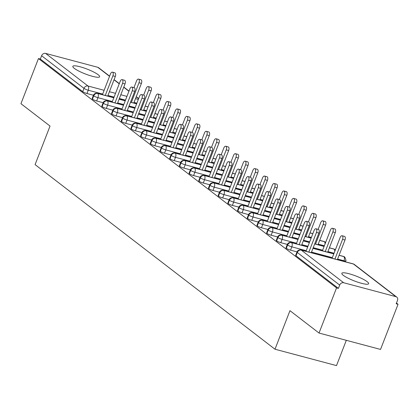 <?xml version="1.0" encoding="UTF-8"?>
<svg xmlns="http://www.w3.org/2000/svg" width="419" height="419" viewBox="0 0 419 419"><rect width="100%" height="100%" fill="white"/><g stroke="black" fill="none" stroke-linecap="round" stroke-linejoin="round"><path stroke-width="0.63" d="M343.308 275.335A14.387 2.587 -158.8 0 1 341.825 273.308A14.387 2.587 -158.8 0 1 352.499 274.78A14.387 2.587 -158.8 0 1 367.164 281.688A14.387 2.587 -158.8 0 1 368.647 283.715A14.387 2.587 -158.8 0 1 357.973 282.244A14.387 2.587 -158.8 0 1 343.308 275.335M74.304 68.355A14.387 2.587 -158.8 0 1 72.822 66.333A14.387 2.587 -158.8 0 1 83.496 67.799A14.387 2.587 -158.8 0 1 98.161 74.713A14.387 2.587 -158.8 0 1 99.649 76.735A14.387 2.587 -158.8 0 1 88.969 75.268A14.387 2.587 -158.8 0 1 74.304 68.355M398.05 304.283L396.185 303.785L397.463 300.491A3.373 2.828 127.6 0 0 396.725 297.071A3.373 2.828 127.6 0 0 395.871 296.652L343.685 282.746A3.373 2.828 127.6 0 0 339.689 285.098L338.411 288.392L336.546 287.9L319.032 333.047L380.536 349.43L398.05 304.283L396.468 303.063M346.314 340.312L336.504 365.604L275 349.221L35.081 164.62L50.034 126.067L20.95 103.692L38.464 58.545L40.324 59.042L82.711 91.651L83.989 88.357L41.607 55.743L40.324 59.042M41.607 55.743A3.373 2.828 -52.4 0 1 45.598 53.396L97.784 67.297A3.373 2.828 -52.4 0 1 98.643 67.716L109.616 76.158M336.546 287.9L38.464 58.545M319.032 333.047L289.953 310.668L275 349.221M93.442 95.244L86.963 93.516A3.373 0.608 -158.8 0 1 82.711 91.651M338.411 288.392L296.024 255.784A3.373 0.608 -158.8 0 1 295.673 255.307L296.956 252.008A3.373 0.608 21.2 0 0 297.301 252.484L296.024 255.784M297.008 251.877L290.529 250.148A3.373 0.608 -158.8 0 1 286.329 248.326A3.373 0.608 -158.8 0 1 285.983 247.849L287.261 244.549A3.373 0.608 21.2 0 0 287.607 245.026L286.329 248.326M287.314 244.418L280.835 242.69A3.373 0.608 -158.8 0 1 276.634 240.862A3.373 0.608 -158.8 0 1 276.289 240.391L277.567 237.091A3.373 0.608 21.2 0 0 277.912 237.568L276.634 240.862M277.624 236.96L271.14 235.232A3.373 0.608 -158.8 0 1 266.94 233.404A3.373 0.608 -158.8 0 1 266.594 232.933L267.872 229.633A3.373 0.608 21.2 0 0 268.223 230.11L266.94 233.404M267.93 229.497L261.446 227.774A3.373 0.608 -158.8 0 1 257.25 225.946A3.373 0.608 -158.8 0 1 256.899 225.474L258.177 222.175A3.373 0.608 21.2 0 0 258.528 222.646L257.25 225.946M258.235 222.039L251.756 220.315A3.373 0.608 -158.8 0 1 247.556 218.488A3.373 0.608 -158.8 0 1 247.205 218.016L248.488 214.717A3.373 0.608 21.2 0 0 248.834 215.188L247.556 218.488M248.54 214.58L242.062 212.857A3.373 0.608 -158.8 0 1 237.861 211.029A3.373 0.608 -158.8 0 1 237.51 210.553L238.793 207.258A3.373 0.608 21.2 0 0 239.139 207.73L237.861 211.029M238.846 207.122L232.367 205.399A3.373 0.608 -158.8 0 1 228.166 203.571A3.373 0.608 -158.8 0 1 227.821 203.095L229.099 199.8A3.373 0.608 21.2 0 0 229.444 200.272L228.166 203.571M229.151 199.664L222.672 197.936A3.373 0.608 -158.8 0 1 218.472 196.113A3.373 0.608 -158.8 0 1 218.126 195.636L219.404 192.337A3.373 0.608 21.2 0 0 219.75 192.813L218.472 196.113M219.462 192.206L212.978 190.477A3.373 0.608 -158.8 0 1 208.777 188.655A3.373 0.608 -158.8 0 1 208.432 188.178L209.71 184.879A3.373 0.608 21.2 0 0 210.06 185.355L208.777 188.655M209.767 184.748L203.283 183.019A3.373 0.608 -158.8 0 1 199.083 181.197A3.373 0.608 -158.8 0 1 198.737 180.72L200.015 177.42A3.373 0.608 21.2 0 0 200.366 177.897L199.083 181.197M200.073 177.289L193.588 175.561A3.373 0.608 -158.8 0 1 189.393 173.738A3.373 0.608 -158.8 0 1 189.042 173.262L190.32 169.962A3.373 0.608 21.2 0 0 190.671 170.439L189.393 173.738M190.378 169.831L183.899 168.103A3.373 0.608 -158.8 0 1 179.699 166.275A3.373 0.608 -158.8 0 1 179.348 165.804L180.631 162.504A3.373 0.608 21.2 0 0 180.977 162.981L179.699 166.275M180.683 162.373L174.204 160.645A3.373 0.608 -158.8 0 1 170.004 158.817A3.373 0.608 -158.8 0 1 169.658 158.345L170.936 155.046A3.373 0.608 21.2 0 0 171.282 155.522L170.004 158.817M170.989 154.915L164.51 153.186A3.373 0.608 -158.8 0 1 160.309 151.359A3.373 0.608 -158.8 0 1 159.964 150.887L161.242 147.588A3.373 0.608 21.2 0 0 161.587 148.064L160.309 151.359M161.294 147.451L154.815 145.728A3.373 0.608 -158.8 0 1 150.615 143.9A3.373 0.608 -158.8 0 1 150.269 143.429L151.547 140.129A3.373 0.608 21.2 0 0 151.898 140.601L150.615 143.9M151.605 139.993L145.121 138.27A3.373 0.608 -158.8 0 1 140.92 136.442A3.373 0.608 -158.8 0 1 140.575 135.971L141.852 132.671A3.373 0.608 21.2 0 0 142.203 133.142L140.92 136.442M141.91 132.535L135.426 130.812A3.373 0.608 -158.8 0 1 131.231 128.984A3.373 0.608 -158.8 0 1 130.88 128.507L132.158 125.213A3.373 0.608 21.2 0 0 132.509 125.684L131.231 128.984M132.215 125.077L125.737 123.354A3.373 0.608 -158.8 0 1 121.536 121.526A3.373 0.608 -158.8 0 1 121.185 121.049L122.468 117.755A3.373 0.608 21.2 0 0 122.814 118.226L121.536 121.526M122.521 117.619L116.042 115.89A3.373 0.608 -158.8 0 1 111.842 114.068A3.373 0.608 -158.8 0 1 111.496 113.591L112.774 110.291A3.373 0.608 21.2 0 0 113.12 110.768L111.842 114.068M112.826 110.16L106.347 108.432A3.373 0.608 -158.8 0 1 102.147 106.609A3.373 0.608 -158.8 0 1 101.801 106.133L103.079 102.833A3.373 0.608 21.2 0 0 103.425 103.31L102.147 106.609M103.132 102.702L96.653 100.974A3.373 0.608 -158.8 0 1 92.452 99.151A3.373 0.608 -158.8 0 1 92.107 98.675L93.385 95.375A3.373 0.608 21.2 0 0 93.736 95.851L92.452 99.151M113.811 97.789L97.727 93.505A3.373 2.828 127.6 0 0 93.736 95.851A3.373 0.608 21.2 0 0 97.931 97.674L96.653 100.974M148.038 106.908L145.178 106.143M136.631 103.865L130.498 102.231M125.218 100.827L119.085 99.193M123.505 105.248L107.421 100.963A3.373 2.828 127.6 0 0 103.425 103.31A3.373 0.608 21.2 0 0 107.625 105.138L106.347 108.432M157.733 114.366L154.873 113.601M146.32 111.323L140.187 109.689M134.913 108.285L128.78 106.651M133.2 112.706L117.116 108.421A3.373 2.828 127.6 0 0 113.12 110.768A3.373 0.608 21.2 0 0 117.32 112.596L116.042 115.89M167.422 121.824L164.567 121.06M156.015 118.781L149.882 117.152M144.607 115.744L138.474 114.109M142.895 120.164L126.81 115.88A3.373 2.828 127.6 0 0 122.814 118.226A3.373 0.608 21.2 0 0 127.015 120.054L125.737 123.354M177.117 129.282L174.262 128.523M165.709 126.245L159.576 124.611M154.302 123.202L148.169 121.568M152.589 127.622L136.505 123.338A3.373 2.828 127.6 0 0 132.509 125.684A3.373 0.608 21.2 0 0 136.709 127.512L135.426 130.812M186.811 136.741L183.957 135.981M175.404 133.703L169.271 132.069M163.997 130.66L157.863 129.026M162.284 135.08L146.2 130.796A3.373 2.828 127.6 0 0 142.203 133.142A3.373 0.608 21.2 0 0 146.404 134.97L145.121 138.27M196.506 144.199L193.651 143.439M185.098 141.161L178.965 139.527M173.691 138.123L167.558 136.489M171.973 142.539L155.889 138.254A3.373 2.828 127.6 0 0 151.898 140.601A3.373 0.608 21.2 0 0 156.093 142.429L154.815 145.728M206.2 151.657L203.341 150.898M194.793 148.619L188.66 146.985M183.386 145.582L177.253 143.947M181.668 149.997L165.584 145.712A3.373 2.828 127.6 0 0 161.587 148.064A3.373 0.608 21.2 0 0 165.788 149.887L164.51 153.186M215.895 159.115L213.035 158.356M204.482 156.078L198.349 154.443M193.075 153.04L186.942 151.406M191.363 157.46L175.278 153.171A3.373 2.828 127.6 0 0 171.282 155.522A3.373 0.608 21.2 0 0 175.482 157.345L174.204 160.645M225.584 166.573L222.73 165.814M214.177 163.536L208.044 161.902M202.77 160.498L196.637 158.864M201.057 164.918L184.973 160.629A3.373 2.828 127.6 0 0 180.977 162.981A3.373 0.608 21.2 0 0 185.177 164.803L183.899 168.103M235.279 174.032L232.425 173.272M223.872 170.994L217.739 169.36M212.464 167.956L206.331 166.322M210.752 172.377L194.667 168.092A3.373 2.828 127.6 0 0 190.671 170.439A3.373 0.608 21.2 0 0 194.872 172.261L193.588 175.561M244.974 181.495L242.119 180.73M233.566 178.452L227.433 176.818M222.159 175.414L216.026 173.78M220.446 179.835L204.362 175.551A3.373 2.828 127.6 0 0 200.366 177.897A3.373 0.608 21.2 0 0 204.566 179.725L203.283 183.019M254.668 188.953L251.814 188.189M243.261 185.91L237.128 184.276M231.854 182.873L225.721 181.238M230.136 187.293L214.051 183.009A3.373 2.828 127.6 0 0 210.06 185.355A3.373 0.608 21.2 0 0 214.256 187.183L212.978 190.477M264.363 196.411L261.508 195.647M252.956 193.369L246.822 191.734M241.548 190.331L235.415 188.697M239.83 194.751L223.746 190.467A3.373 2.828 127.6 0 0 219.75 192.813A3.373 0.608 21.2 0 0 223.95 194.641L222.672 197.936M274.057 203.87L271.198 203.11M262.65 200.832L256.517 199.198M251.238 197.789L245.105 196.155M249.525 202.209L233.441 197.925A3.373 2.828 127.6 0 0 229.444 200.272A3.373 0.608 21.2 0 0 233.645 202.099L232.367 205.399M283.747 211.328L280.892 210.568M272.34 208.29L266.206 206.656M260.932 205.247L254.799 203.613M259.22 209.668L243.135 205.383A3.373 2.828 127.6 0 0 239.139 207.73A3.373 0.608 21.2 0 0 243.339 209.558L242.062 212.857M293.441 218.786L290.587 218.027M282.034 215.748L275.901 214.114M270.627 212.705L264.494 211.076M268.914 217.126L252.83 212.842A3.373 2.828 127.6 0 0 248.834 215.188A3.373 0.608 21.2 0 0 253.034 217.016L251.756 220.315M303.136 226.244L300.282 225.485M291.729 223.207L285.596 221.572M280.321 220.169L274.188 218.535M278.609 224.584L262.524 220.3A3.373 2.828 127.6 0 0 258.528 222.646A3.373 0.608 21.2 0 0 262.729 224.474L261.446 227.774M312.831 233.702L309.976 232.943M301.423 230.665L295.29 229.031M290.016 227.627L283.883 225.993M288.298 232.042L272.214 227.758A3.373 2.828 127.6 0 0 268.223 230.11A3.373 0.608 21.2 0 0 272.418 231.932L271.14 235.232M325.642 242.439L325.369 242.177A3.373 2.828 127.6 0 0 325.259 242.082A3.373 2.828 127.6 0 0 324.4 241.663L319.671 240.401M311.118 238.123L304.985 236.489M299.711 235.085L293.578 233.451M297.993 239.506L281.908 235.216A3.373 2.828 127.6 0 0 277.912 237.568A3.373 0.608 21.2 0 0 282.113 239.39L280.835 242.69M335.336 249.902L335.064 249.635A3.373 2.828 127.6 0 0 334.954 249.541A3.373 2.828 127.6 0 0 334.095 249.122L329.36 247.859M324.086 246.456L314.679 243.947M309.4 242.543L303.267 240.909M307.687 246.964L291.603 242.68A3.373 2.828 127.6 0 0 287.607 245.026A3.373 0.608 21.2 0 0 291.807 246.849L290.529 250.148M345.324 261.786L345.685 260.854C346.283 261.074 345.974 259.822 344.758 257.093A3.373 2.828 127.6 0 0 344.648 256.999A3.373 2.828 127.6 0 0 343.79 256.58L339.055 255.318M333.781 253.914L312.962 248.367M112.412 72.157L114.837 72.801A2.807 1.446 104.9 0 1 115.325 76.447L112.9 75.802A2.807 1.446 -75.1 0 0 112.412 72.157A2.807 1.446 -75.1 0 0 110.475 73.938L102.43 94.678M115.325 76.447L107.709 96.082M112.9 75.802L105.284 95.438M138.506 79.107L140.931 79.751A2.807 1.446 104.9 0 1 141.418 83.397L138.993 82.753A2.807 1.446 -75.1 0 0 138.506 79.107A2.807 1.446 -75.1 0 0 136.568 80.888L133.949 87.644M131.377 102.388L138.993 82.753M133.802 103.037L141.418 83.397M122.107 79.615L124.527 80.259A2.807 1.446 104.9 0 1 125.019 83.905L122.594 83.261A2.807 1.446 -75.1 0 0 122.107 79.615A2.807 1.446 -75.1 0 0 120.169 81.396L112.124 102.136M125.019 83.905L117.399 103.54M122.594 83.261L114.979 102.896M131.802 87.073L134.221 87.718A2.807 1.446 104.9 0 1 134.709 91.363L132.289 90.719A2.807 1.446 -75.1 0 0 131.802 87.073A2.807 1.446 -75.1 0 0 129.864 88.854L121.819 109.595M134.709 91.363L127.093 111.004M132.289 90.719L124.673 110.354M141.491 94.532L143.916 95.176A2.807 1.446 104.9 0 1 144.403 98.821L141.983 98.177A2.807 1.446 -75.1 0 0 141.491 94.532A2.807 1.446 -75.1 0 0 139.558 96.312L131.514 117.053M144.403 98.821L136.788 118.462M141.983 98.177L134.363 117.812M151.186 101.99L153.611 102.634A2.807 1.446 104.9 0 1 154.098 106.285L151.678 105.635A2.807 1.446 -75.1 0 0 151.186 101.99A2.807 1.446 -75.1 0 0 149.253 103.771L141.208 124.511M154.098 106.285L146.482 125.92M151.678 105.635L144.057 125.276M148.2 86.565L150.62 87.21A2.807 1.446 104.9 0 1 151.112 90.855L148.687 90.211A2.807 1.446 -75.1 0 0 148.2 86.565A2.807 1.446 -75.1 0 0 146.262 88.346L143.644 95.103M141.072 109.846L148.687 90.211M143.492 110.496L151.112 90.855M157.895 94.024L160.315 94.668A2.807 1.446 104.9 0 1 160.802 98.318L158.382 97.669A2.807 1.446 -75.1 0 0 157.895 94.024A2.807 1.446 -75.1 0 0 155.957 95.804L153.338 102.561M150.767 117.31L158.382 97.669M153.186 117.954L160.802 98.318M167.584 101.482L170.009 102.126A2.807 1.446 104.9 0 1 170.496 105.777L168.077 105.127A2.807 1.446 -75.1 0 0 167.584 101.482A2.807 1.446 -75.1 0 0 165.652 103.263L163.033 110.019M160.456 124.768L168.077 105.127M162.881 125.412L170.496 105.777M177.279 108.94L179.704 109.584A2.807 1.446 104.9 0 1 180.191 113.235L177.766 112.591A2.807 1.446 -75.1 0 0 177.279 108.94A2.807 1.446 -75.1 0 0 175.346 110.726L172.722 117.477M170.151 132.226L177.766 112.591M172.576 132.87L180.191 113.235M160.88 109.448L163.305 110.092A2.807 1.446 104.9 0 1 163.792 113.743L161.367 113.093A2.807 1.446 -75.1 0 0 160.88 109.448A2.807 1.446 -75.1 0 0 158.948 111.229L150.903 131.975M163.792 113.743L156.177 133.378M161.367 113.093L153.752 132.734M186.974 116.398L189.398 117.042A2.807 1.446 104.9 0 1 189.886 120.693L187.461 120.049A2.807 1.446 -75.1 0 0 186.974 116.398A2.807 1.446 -75.1 0 0 185.041 118.184L182.417 124.941M179.845 139.684L187.461 120.049M182.27 140.328L189.886 120.693M170.575 116.906L173 117.55A2.807 1.446 104.9 0 1 173.487 121.201L171.062 120.557A2.807 1.446 -75.1 0 0 170.575 116.906A2.807 1.446 -75.1 0 0 168.637 118.687L160.592 139.433M173.487 121.201L165.872 140.836M171.062 120.557L163.447 140.192M196.668 123.856L199.093 124.506A2.807 1.446 104.9 0 1 199.58 128.151L197.155 127.507A2.807 1.446 -75.1 0 0 196.668 123.856A2.807 1.446 -75.1 0 0 194.73 125.642L192.112 132.399M189.54 147.142L197.155 127.507M191.965 147.787L199.58 128.151M180.27 124.364L182.689 125.009A2.807 1.446 104.9 0 1 183.182 128.659L180.757 128.015A2.807 1.446 -75.1 0 0 180.27 124.364A2.807 1.446 -75.1 0 0 178.332 126.15L170.287 146.891M183.182 128.659L175.561 148.295M180.757 128.015L173.141 147.65M206.363 131.315L208.782 131.964A2.807 1.446 104.9 0 1 209.275 135.609L206.85 134.965A2.807 1.446 -75.1 0 0 206.363 131.315A2.807 1.446 -75.1 0 0 204.425 133.101L201.806 139.857M199.234 154.601L206.85 134.965M201.654 155.245L209.275 135.609M189.964 131.823L192.384 132.472A2.807 1.446 104.9 0 1 192.871 136.117L190.451 135.473A2.807 1.446 -75.1 0 0 189.964 131.823A2.807 1.446 -75.1 0 0 188.026 133.609L179.981 154.349M192.871 136.117L185.256 155.753M190.451 135.473L182.836 155.109M216.057 138.778L218.477 139.422A2.807 1.446 104.9 0 1 218.964 143.068L216.544 142.423A2.807 1.446 -75.1 0 0 216.057 138.778A2.807 1.446 -75.1 0 0 214.119 140.559L211.501 147.315M208.929 162.059L216.544 142.423M211.349 162.703L218.964 143.068M199.654 139.281L202.078 139.93A2.807 1.446 104.9 0 1 202.566 143.576L200.146 142.931A2.807 1.446 -75.1 0 0 199.654 139.281A2.807 1.446 -75.1 0 0 197.721 141.067L189.676 161.807M202.566 143.576L194.95 163.211M200.146 142.931L192.525 162.567M225.747 146.236L228.172 146.88A2.807 1.446 104.9 0 1 228.659 150.526L226.239 149.882A2.807 1.446 -75.1 0 0 225.747 146.236A2.807 1.446 -75.1 0 0 223.814 148.017L221.195 154.773M218.618 169.517L226.239 149.882M221.043 170.161L228.659 150.526M209.348 146.739L211.773 147.388A2.807 1.446 104.9 0 1 212.26 151.034L209.84 150.39A2.807 1.446 -75.1 0 0 209.348 146.739A2.807 1.446 -75.1 0 0 207.415 148.525L199.371 169.266M212.26 151.034L204.645 170.669M209.84 150.39L202.22 170.025M235.441 153.694L237.866 154.339A2.807 1.446 104.9 0 1 238.353 157.984L235.934 157.34A2.807 1.446 -75.1 0 0 235.441 153.694A2.807 1.446 -75.1 0 0 233.509 155.475L230.885 162.232M228.313 176.975L235.934 157.34M230.738 177.625L238.353 157.984M219.043 154.202L221.468 154.847A2.807 1.446 104.9 0 1 221.955 158.492L219.53 157.848A2.807 1.446 -75.1 0 0 219.043 154.202A2.807 1.446 -75.1 0 0 217.11 155.983L209.065 176.724M221.955 158.492L214.339 178.127M219.53 157.848L211.914 177.483M245.136 161.153L247.561 161.797A2.807 1.446 104.9 0 1 248.048 165.442L245.623 164.798A2.807 1.446 -75.1 0 0 245.136 161.153A2.807 1.446 -75.1 0 0 243.203 162.933L240.579 169.69M238.008 184.433L245.623 164.798M240.433 185.083L248.048 165.442M228.737 161.661L231.162 162.305A2.807 1.446 104.9 0 1 231.649 165.95L229.224 165.306A2.807 1.446 -75.1 0 0 228.737 161.661A2.807 1.446 -75.1 0 0 226.805 163.441L218.755 184.182M231.649 165.95L224.034 185.591M229.224 165.306L221.609 184.941M254.831 168.611L257.256 169.255A2.807 1.446 104.9 0 1 257.743 172.906L255.318 172.256A2.807 1.446 -75.1 0 0 254.831 168.611A2.807 1.446 -75.1 0 0 252.893 170.392L250.274 177.148M247.702 191.897L255.318 172.256M250.127 192.541L257.743 172.906M238.432 169.119L240.852 169.763A2.807 1.446 104.9 0 1 241.344 173.408L238.919 172.764A2.807 1.446 -75.1 0 0 238.432 169.119A2.807 1.446 -75.1 0 0 236.494 170.9L228.449 191.64M241.344 173.408L233.723 193.049M238.919 172.764L231.304 192.4M264.525 176.069L266.945 176.713A2.807 1.446 104.9 0 1 267.437 180.364L265.012 179.714A2.807 1.446 -75.1 0 0 264.525 176.069A2.807 1.446 -75.1 0 0 262.587 177.85L259.969 184.606M257.397 199.355L265.012 179.714M259.817 199.999L267.437 180.364M248.127 176.577L250.546 177.221A2.807 1.446 104.9 0 1 251.039 180.872L248.614 180.222A2.807 1.446 -75.1 0 0 248.127 176.577A2.807 1.446 -75.1 0 0 246.189 178.358L238.144 199.098M251.039 180.872L243.418 200.507M248.614 180.222L240.998 199.858M274.22 183.527L276.64 184.171A2.807 1.446 104.9 0 1 277.127 187.822L274.707 187.173A2.807 1.446 -75.1 0 0 274.22 183.527A2.807 1.446 -75.1 0 0 272.282 185.308L269.663 192.064M267.092 206.813L274.707 187.173M269.511 207.457L277.127 187.822M257.821 184.035L260.241 184.679A2.807 1.446 104.9 0 1 260.728 188.33L258.308 187.681A2.807 1.446 -75.1 0 0 257.821 184.035A2.807 1.446 -75.1 0 0 255.883 185.816L247.839 206.562M260.728 188.33L253.113 207.965M258.308 187.681L250.693 207.321M283.909 190.985L286.334 191.63A2.807 1.446 104.9 0 1 286.821 195.28L284.401 194.636A2.807 1.446 -75.1 0 0 283.909 190.985A2.807 1.446 -75.1 0 0 281.977 192.771L279.358 199.523M276.781 214.271L284.401 194.636M279.206 214.916L286.821 195.28M267.511 191.493L269.936 192.138A2.807 1.446 104.9 0 1 270.423 195.788L268.003 195.139A2.807 1.446 -75.1 0 0 267.511 191.493A2.807 1.446 -75.1 0 0 265.578 193.274L257.533 214.02M270.423 195.788L262.807 215.424M268.003 195.139L260.382 214.779M293.604 198.444L296.029 199.093A2.807 1.446 104.9 0 1 296.516 202.738L294.096 202.094A2.807 1.446 -75.1 0 0 293.604 198.444A2.807 1.446 -75.1 0 0 291.671 200.23L289.052 206.986M286.476 221.73L294.096 202.094M288.901 222.374L296.516 202.738M277.205 198.952L279.63 199.596A2.807 1.446 104.9 0 1 280.117 203.246L277.692 202.602A2.807 1.446 -75.1 0 0 277.205 198.952A2.807 1.446 -75.1 0 0 275.273 200.738L267.228 221.478M280.117 203.246L272.502 222.882M277.692 202.602L270.077 222.238M303.298 205.902L305.723 206.551A2.807 1.446 104.9 0 1 306.21 210.197L303.785 209.552A2.807 1.446 -75.1 0 0 303.298 205.902A2.807 1.446 -75.1 0 0 301.366 207.688L298.742 214.444M296.17 229.188L303.785 209.552M298.595 229.832L306.21 210.197M286.9 206.41L289.325 207.054A2.807 1.446 104.9 0 1 289.812 210.705L287.387 210.06A2.807 1.446 -75.1 0 0 286.9 206.41A2.807 1.446 -75.1 0 0 284.967 208.196L276.922 228.936M289.812 210.705L282.197 230.34M287.387 210.06L279.772 229.696M312.993 213.36L315.418 214.009A2.807 1.446 104.9 0 1 315.905 217.655L313.48 217.011A2.807 1.446 -75.1 0 0 312.993 213.36A2.807 1.446 -75.1 0 0 311.06 215.146L308.436 221.902M305.865 236.646L313.48 217.011M308.29 237.29L315.905 217.655M296.594 213.868L299.014 214.518A2.807 1.446 104.9 0 1 299.506 218.163L297.081 217.519A2.807 1.446 -75.1 0 0 296.594 213.868A2.807 1.446 -75.1 0 0 294.657 215.654L286.612 236.395M299.506 218.163L291.886 237.798M297.081 217.519L289.466 237.154M322.688 220.823L325.107 221.468A2.807 1.446 104.9 0 1 325.6 225.113L323.175 224.469A2.807 1.446 -75.1 0 0 322.688 220.823A2.807 1.446 -75.1 0 0 320.75 222.604L318.131 229.361M315.559 244.104L323.175 224.469M317.979 244.748L325.6 225.113M306.289 221.326L308.709 221.976A2.807 1.446 104.9 0 1 309.201 225.621L306.776 224.977A2.807 1.446 -75.1 0 0 306.289 221.326A2.807 1.446 -75.1 0 0 304.351 223.112L296.306 243.853M309.201 225.621L301.58 245.256M306.776 224.977L299.161 244.612M332.382 228.282L334.802 228.926A2.807 1.446 104.9 0 1 335.294 232.571L332.869 231.927A2.807 1.446 -75.1 0 0 332.382 228.282A2.807 1.446 -75.1 0 0 330.444 230.062L322.4 250.803M325.254 251.562L332.869 231.927M327.674 252.212L335.294 232.571M315.984 228.79L318.403 229.434A2.807 1.446 104.9 0 1 318.89 233.079L316.471 232.435A2.807 1.446 -75.1 0 0 315.984 228.79A2.807 1.446 -75.1 0 0 314.046 230.57L306.001 251.311M318.89 233.079L311.275 252.715M316.471 232.435L308.855 252.07M342.072 235.74L344.497 236.384A2.807 1.446 104.9 0 1 344.984 240.029L342.564 239.385A2.807 1.446 -75.1 0 0 342.072 235.74A2.807 1.446 -75.1 0 0 340.139 237.521L332.094 258.261M334.949 259.021L342.564 239.385M337.368 259.67L344.984 240.029M45.598 53.396L87.985 86.005L104.127 90.305M109.401 91.714L115.534 93.348M120.808 94.752L126.941 96.386M135.494 98.664L138.354 99.423M138.626 98.722L136.196 96.852M128.932 91.263L123.72 87.252M119.237 83.8L114.026 79.793M109.542 76.342L97.784 67.297M102.671 94.06L88.241 90.216A3.373 0.608 21.2 0 1 83.989 88.357A3.373 2.828 -52.4 0 1 87.985 86.005A3.373 1.734 104.9 0 1 88.241 90.216L86.963 93.516M395.871 296.652L353.484 264.038L301.298 250.138L343.685 282.746M339.689 285.098L297.301 252.484A3.373 2.828 127.6 0 1 301.298 250.138A3.373 1.734 104.9 0 0 300.968 249.97A3.373 3.373 0 0 0 296.956 252.008M396.725 297.071L354.338 264.457A3.373 2.828 127.6 0 0 353.484 264.038A3.373 1.734 104.9 0 0 353.154 263.87L300.968 249.97M136.893 103.179L134.038 102.419M125.485 100.141L119.352 98.507M114.078 97.103L107.945 95.469M93.385 95.375A3.373 3.373 0 0 1 97.397 93.337A3.373 1.734 104.9 0 1 97.727 93.505A3.373 1.734 104.9 0 1 97.936 97.674L112.365 101.518M146.587 110.637L143.733 109.878M135.18 107.599L129.047 105.965M123.773 104.556L117.639 102.927M156.282 118.095L153.427 117.336M144.874 115.057L138.741 113.423M133.467 112.02L127.334 110.386M122.06 108.977L107.631 105.132A3.373 1.734 104.9 0 0 107.421 100.963A3.373 1.734 104.9 0 0 107.091 100.796A3.373 3.373 0 0 0 103.079 102.833M165.976 125.553L163.122 124.794M154.569 122.516L148.436 120.882M143.162 119.478L137.029 117.844M131.755 116.435L117.32 112.596M175.671 133.012L172.817 132.252M164.264 129.974L158.131 128.34M152.856 126.936L146.723 125.302M141.449 123.898L127.015 120.054A3.373 1.734 104.9 0 0 126.81 115.88A3.373 1.734 104.9 0 0 126.48 115.712A3.373 3.373 0 0 0 122.468 117.755M185.366 140.47L182.506 139.71M173.958 137.432L167.825 135.798M162.546 134.394L156.418 132.76M151.139 131.357L136.709 127.512A3.373 1.734 104.9 0 0 136.505 123.338A3.373 1.734 104.9 0 0 136.17 123.17A3.373 3.373 0 0 0 132.158 125.213M195.06 147.928L192.201 147.169M183.648 144.89L177.515 143.256M172.24 141.852L166.107 140.218M160.833 138.815L146.404 134.97A3.373 1.734 104.9 0 0 146.2 130.796A3.373 1.734 104.9 0 0 145.864 130.628A3.373 3.373 0 0 0 141.852 132.671M204.75 155.391L201.895 154.627M193.342 152.348L187.209 150.714M181.935 149.311L175.802 147.677M170.528 146.273L156.098 142.429A3.373 1.734 104.9 0 0 155.889 138.254A3.373 1.734 104.9 0 0 155.559 138.092A3.373 3.373 0 0 0 151.547 140.129M214.444 162.85L211.59 162.085M203.037 159.807L196.904 158.173M191.63 156.769L185.497 155.135M180.222 153.731L165.793 149.887A3.373 1.734 104.9 0 0 165.584 145.712A3.373 1.734 104.9 0 0 165.254 145.55A3.373 3.373 0 0 0 161.242 147.588M224.139 170.308L221.284 169.548M212.732 167.27L206.598 165.636M201.324 164.227L195.191 162.593M189.917 161.189L175.488 157.345A3.373 1.734 104.9 0 0 175.278 153.171A3.373 1.734 104.9 0 0 174.948 153.008A3.373 3.373 0 0 0 170.936 155.046M233.833 177.766L230.979 177.007M222.426 174.728L216.293 173.094M211.019 171.685L204.886 170.051M199.612 168.648L185.177 164.803A3.373 1.734 104.9 0 0 184.973 160.629A3.373 1.734 104.9 0 0 184.643 160.467A3.373 3.373 0 0 0 180.631 162.504M243.528 185.224L240.674 184.465M232.121 182.186L225.988 180.552M220.713 179.143L214.58 177.509M209.301 176.106L194.872 172.261A3.373 1.734 104.9 0 0 194.667 168.092A3.373 1.734 104.9 0 0 194.332 167.925A3.373 3.373 0 0 0 190.32 169.962M253.223 192.682L250.363 191.923M241.815 189.645L235.682 188.011M230.403 186.607L224.27 184.973M218.996 183.564L204.566 179.72A3.373 1.734 104.9 0 0 204.362 175.551A3.373 1.734 104.9 0 0 204.027 175.383A3.373 3.373 0 0 0 200.015 177.42M262.912 200.141L260.058 199.381M251.505 197.103L245.372 195.469M240.097 194.065L233.964 192.431M228.69 191.022L214.261 187.178A3.373 1.734 104.9 0 0 214.051 183.009A3.373 1.734 104.9 0 0 213.721 182.841A3.373 3.373 0 0 0 209.71 184.879M272.607 207.599L269.752 206.839M261.199 204.561L255.066 202.927M249.792 201.523L243.659 199.889M238.385 198.48L223.95 194.641M282.301 215.057L279.447 214.298M270.894 212.019L264.761 210.385M259.487 208.981L253.354 207.347M248.079 205.944L233.65 202.099A3.373 1.734 104.9 0 0 233.441 197.925A3.373 1.734 104.9 0 0 233.111 197.758A3.373 3.373 0 0 0 229.099 199.8M291.996 222.515L289.141 221.756M280.589 219.477L274.455 217.843M269.181 216.44L263.048 214.806M257.774 213.402L243.339 209.558A3.373 1.734 104.9 0 0 243.135 205.383A3.373 1.734 104.9 0 0 242.805 205.216A3.373 3.373 0 0 0 238.793 207.258M301.69 229.979L298.836 229.214M290.283 226.936L284.15 225.302M278.876 223.898L272.743 222.264M267.463 220.86L253.034 217.016A3.373 1.734 104.9 0 0 252.83 212.842A3.373 1.734 104.9 0 0 252.495 212.674A3.373 3.373 0 0 0 248.488 214.717M311.385 237.437L308.525 236.672M299.978 234.394L293.845 232.76M288.565 231.356L282.432 229.722M277.158 228.318L262.729 224.474A3.373 1.734 104.9 0 0 262.524 220.3A3.373 1.734 104.9 0 0 262.189 220.137A3.373 3.373 0 0 0 258.177 222.175M324.353 245.764L318.22 244.13M309.667 241.852L303.534 240.218M298.26 238.814L292.127 237.18M286.853 235.777L272.423 231.932A3.373 1.734 104.9 0 0 272.214 227.758A3.373 1.734 104.9 0 0 271.884 227.596A3.373 3.373 0 0 0 267.872 229.633M334.048 253.228L327.915 251.594M322.64 250.185L313.229 247.681M307.955 246.272L301.821 244.638M296.547 243.235L282.118 239.39A3.373 1.734 104.9 0 0 281.908 235.216A3.373 1.734 104.9 0 0 281.578 235.054A3.373 3.373 0 0 0 277.567 237.091M343.758 261.372L343.999 260.754L337.609 259.052M332.335 257.643L311.516 252.097M306.242 250.693L291.813 246.849A3.373 1.734 104.9 0 0 291.603 242.68A3.373 1.734 104.9 0 0 291.273 242.512A3.373 3.373 0 0 0 287.261 244.549M112.774 110.291A3.373 3.373 0 0 1 116.786 108.254A3.373 1.734 104.9 0 1 117.116 108.421A3.373 1.734 104.9 0 1 117.32 112.591M219.404 192.337A3.373 3.373 0 0 1 223.416 190.299A3.373 1.734 104.9 0 1 223.746 190.467A3.373 1.734 104.9 0 1 223.956 194.636M319.697 240.333L324.07 241.496A3.373 1.734 104.9 0 1 324.4 241.663A3.373 1.734 104.9 0 1 325.024 244.047M329.392 247.791L333.765 248.954A3.373 1.734 104.9 0 1 334.095 249.122A3.373 1.734 104.9 0 1 334.718 251.505M339.081 255.25L343.46 256.412A3.373 1.734 104.9 0 1 343.79 256.58A3.373 1.734 104.9 0 1 343.999 260.754A3.373 0.608 -158.8 0 0 345.685 260.854M114.099 79.61L119.31 83.617M123.794 87.068L129.005 91.075M136.269 96.669L138.694 98.533M97.397 93.337L113.842 97.716M119.116 99.125L125.25 100.759M130.524 102.163L136.657 103.797M145.21 106.075L148.064 106.835M107.091 100.796L123.532 105.174M128.811 106.583L134.944 108.217M140.218 109.621L146.351 111.255M154.899 113.533L157.759 114.293M116.786 108.254L133.226 112.638M138.5 114.041L144.634 115.675M149.913 117.079L156.046 118.713M164.594 120.991L167.453 121.751M126.48 115.712L142.921 120.096M148.195 121.5L154.328 123.134M159.602 124.537L165.735 126.171M174.288 128.45L177.143 129.209M136.17 123.17L152.616 127.554M157.89 128.958L164.023 130.592M169.297 131.995L175.43 133.63M183.983 135.908L186.837 136.673M145.864 130.628L162.31 135.012M167.584 136.416L173.717 138.05M178.992 139.454L185.125 141.088M193.678 143.366L196.532 144.131M155.559 138.092L172.005 142.47M177.279 143.874L183.412 145.508M188.686 146.917L194.819 148.546M203.372 150.824L206.227 151.589M165.254 145.55L181.694 149.929M186.974 151.332L193.107 152.966M198.381 154.375L204.514 156.009M213.067 158.288L215.921 159.047M174.948 153.008L191.389 157.387M196.663 158.791L202.796 160.425M208.075 161.834L214.209 163.468M222.756 165.746L225.616 166.505M184.643 160.467L201.083 164.845M206.358 166.254L212.491 167.883M217.765 169.292L223.898 170.926M232.451 173.204L235.31 173.964M194.332 167.925L210.778 172.303M216.052 173.712L222.185 175.346M227.459 176.75L233.593 178.384M242.145 180.662L245 181.422M204.027 175.383L220.473 179.761M225.747 181.17L231.88 182.804M237.154 184.208L243.287 185.842M251.84 188.121L254.694 188.88M213.721 182.841L230.167 187.22M235.441 188.629L241.574 190.263M246.849 191.666L252.982 193.3M261.535 195.579L264.389 196.338M223.416 190.299L239.857 194.683M245.136 196.087L251.269 197.721M256.543 199.125L262.676 200.759M271.229 203.037L274.084 203.796M233.111 197.758L249.551 202.141M254.825 203.545L260.958 205.179M266.238 206.583L272.371 208.217M280.919 210.495L283.778 211.255M242.805 205.216L259.246 209.6M264.52 211.003L270.653 212.637M275.927 214.041L282.06 215.675M290.613 217.953L293.473 218.718M252.495 212.674L268.94 217.058M274.215 218.461L280.348 220.095M285.622 221.499L291.755 223.133M300.308 225.412L303.162 226.176M262.189 220.137L278.635 224.516M283.909 225.92L290.042 227.554M295.316 228.963L301.45 230.597M310.002 232.87L312.857 233.634M271.884 227.596L288.33 231.974M293.604 233.378L299.737 235.012M305.011 236.421L311.144 238.055M325.259 242.082A3.373 3.373 0 0 0 324.07 241.496M281.578 235.054L298.019 239.432M303.298 240.836L309.432 242.47M314.706 243.879L324.112 246.382M334.954 249.541A3.373 3.373 0 0 0 333.765 248.954M291.273 242.512L307.714 246.891M312.988 248.299L333.807 253.841M344.648 256.999A3.373 3.373 0 0 0 343.46 256.412M354.338 264.457A3.373 3.373 0 0 0 353.154 263.87"/></g></svg>

